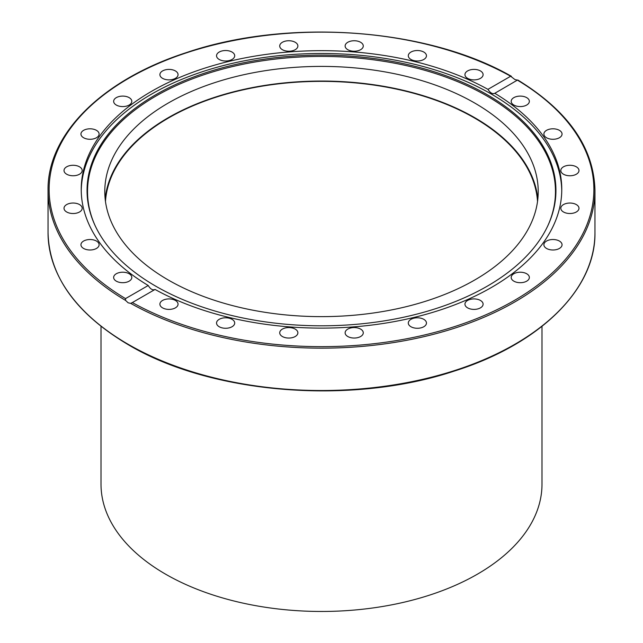 <?xml version="1.0" encoding="UTF-8"?>
<svg xmlns="http://www.w3.org/2000/svg" width="643" height="643" viewBox="0 0 643 643"><rect width="100%" height="100%" fill="white"/><g stroke="black" fill="none" stroke-linecap="round" stroke-linejoin="round"><path stroke-width="0.96" d="M494.612 93.412L494.78 93.299C492.546 94.288 490.271 92.97 487.949 89.353L510.655 76.244L514.866 79.523L517.382 80.118L494.78 93.299A240.273 138.719 180 0 1 561.773 189.396A240.273 138.719 180 0 1 491.397 287.493A240.273 138.719 180 0 1 155.051 289.446L131.67 302.957M517.382 80.118L517.486 80.19A272.375 157.254 180 0 1 514.103 300.594A272.375 157.254 180 0 1 132.345 302.548L130.69 303.375L128.134 302.805L125.618 300.45L125.514 298.601L148.22 285.5A240.273 138.719 180 0 1 81.227 189.396A240.273 138.719 180 0 1 151.603 91.306A240.273 138.719 180 0 1 487.949 89.353M487.273 286.167A234.438 135.351 180 0 1 260.656 321.17A234.438 135.351 180 0 1 94.955 225.291A234.438 135.351 180 0 1 155.727 94.746A234.438 135.351 180 0 1 438.566 73.189A234.438 135.351 180 0 1 548.045 225.291A234.438 135.351 180 0 1 487.273 286.167M95.188 225.789A233.964 135.078 180 0 1 156.064 96A233.964 135.078 180 0 1 437.947 74.355A233.964 135.078 180 0 1 547.812 225.789M81.235 190.794A240.273 138.719 180 0 1 151.603 94.103A240.273 138.719 180 0 1 412.332 63.761A240.273 138.719 180 0 1 561.765 190.794M526.689 273.749A9.082 5.24 180 0 1 529.35 277.454A9.082 5.24 180 0 1 523.748 282.301A9.082 5.24 180 0 1 513.845 281.16A9.082 5.24 180 0 1 511.193 277.454A9.082 5.24 180 0 1 516.795 272.616A9.082 5.24 180 0 1 526.689 273.749M481.88 301.535A9.082 5.24 180 0 1 483.102 304.155A9.082 5.24 180 0 1 476.375 309.219A9.082 5.24 180 0 1 466.159 306.775A9.082 5.24 180 0 1 464.945 304.155A9.082 5.24 180 0 1 471.673 299.091A9.082 5.24 180 0 1 481.88 301.535M557.513 240.217A9.082 5.24 180 0 1 562.054 244.758A9.082 5.24 180 0 1 548.431 249.291A9.082 5.24 180 0 1 543.89 244.758A9.082 5.24 180 0 1 557.513 240.217M572.246 203.22A9.082 5.24 180 0 1 578.981 208.276A9.082 5.24 180 0 1 567.552 213.339A9.082 5.24 180 0 1 560.817 208.276A9.082 5.24 180 0 1 572.246 203.22M569.899 165.275A9.082 5.24 180 0 1 578.981 170.516A9.082 5.24 180 0 1 569.899 175.764A9.082 5.24 180 0 1 560.817 170.516A9.082 5.24 180 0 1 569.899 165.275M550.625 128.978A9.082 5.24 180 0 1 562.054 134.041A9.082 5.24 180 0 1 555.319 139.105A9.082 5.24 180 0 1 543.89 134.041A9.082 5.24 180 0 1 550.625 128.978M515.726 96.804A9.082 5.24 180 0 1 529.35 101.345A9.082 5.24 180 0 1 524.809 105.878A9.082 5.24 180 0 1 511.193 101.345A9.082 5.24 180 0 1 515.726 96.804M467.598 70.931A9.082 5.24 180 0 1 477.492 69.798A9.082 5.24 180 0 1 483.102 74.644A9.082 5.24 180 0 1 480.442 78.35A9.082 5.24 180 0 1 470.547 79.483A9.082 5.24 180 0 1 464.945 74.644A9.082 5.24 180 0 1 467.598 70.931M409.519 53.136A9.082 5.24 180 0 1 419.726 50.701A9.082 5.24 180 0 1 426.462 55.756A9.082 5.24 180 0 1 425.24 58.384A9.082 5.24 180 0 1 415.032 60.82A9.082 5.24 180 0 1 408.297 55.756A9.082 5.24 180 0 1 409.519 53.136M345.436 44.632A9.082 5.24 180 0 1 355.386 40.79A9.082 5.24 180 0 1 363.279 45.991A9.082 5.24 180 0 1 362.974 47.341A9.082 5.24 180 0 1 353.015 51.183A9.082 5.24 180 0 1 345.122 45.991A9.082 5.24 180 0 1 345.436 44.632M279.721 45.991A9.082 5.24 180 0 1 288.795 40.742A9.082 5.24 180 0 1 297.878 45.991A9.082 5.24 180 0 1 288.795 51.231A9.082 5.24 180 0 1 279.721 45.991M216.852 57.114A9.082 5.24 180 0 1 216.538 55.756A9.082 5.24 180 0 1 224.439 50.564A9.082 5.24 180 0 1 234.39 54.406A9.082 5.24 180 0 1 234.703 55.756A9.082 5.24 180 0 1 226.81 60.956A9.082 5.24 180 0 1 216.852 57.114M161.12 77.264A9.082 5.24 180 0 1 159.898 74.644A9.082 5.24 180 0 1 166.625 69.581A9.082 5.24 180 0 1 176.841 72.016A9.082 5.24 180 0 1 178.055 74.644A9.082 5.24 180 0 1 171.327 79.7A9.082 5.24 180 0 1 161.12 77.264M116.311 105.05A9.082 5.24 180 0 1 113.65 101.345A9.082 5.24 180 0 1 119.252 96.498A9.082 5.24 180 0 1 129.155 97.632A9.082 5.24 180 0 1 131.807 101.345A9.082 5.24 180 0 1 126.205 106.183A9.082 5.24 180 0 1 116.311 105.05M85.487 138.583A9.082 5.24 180 0 1 80.946 134.041A9.082 5.24 180 0 1 94.569 129.508A9.082 5.24 180 0 1 99.11 134.041A9.082 5.24 180 0 1 85.487 138.583M70.754 175.579A9.082 5.24 180 0 1 64.019 170.516A9.082 5.24 180 0 1 75.448 165.452A9.082 5.24 180 0 1 82.183 170.516A9.082 5.24 180 0 1 70.754 175.579M73.101 213.524A9.082 5.24 180 0 1 64.019 208.276A9.082 5.24 180 0 1 73.101 203.035A9.082 5.24 180 0 1 82.183 208.276A9.082 5.24 180 0 1 73.101 213.524M92.375 249.814A9.082 5.24 180 0 1 80.946 244.758A9.082 5.24 180 0 1 87.681 239.694A9.082 5.24 180 0 1 99.11 244.75A9.082 5.24 180 0 1 92.375 249.814M127.274 281.996A9.082 5.24 180 0 1 113.65 277.454A9.082 5.24 180 0 1 118.191 272.913A9.082 5.24 180 0 1 131.807 277.454A9.082 5.24 180 0 1 127.274 281.996M175.402 307.86A9.082 5.24 180 0 1 165.508 309.002A9.082 5.24 180 0 1 159.898 304.155A9.082 5.24 180 0 1 162.558 300.45A9.082 5.24 180 0 1 172.453 299.316A9.082 5.24 180 0 1 178.055 304.155A9.082 5.24 180 0 1 175.402 307.86M233.481 325.655A9.082 5.24 180 0 1 223.274 328.099A9.082 5.24 180 0 1 216.538 323.035A9.082 5.24 180 0 1 217.76 320.415A9.082 5.24 180 0 1 227.968 317.972A9.082 5.24 180 0 1 234.703 323.035A9.082 5.24 180 0 1 233.481 325.655M297.564 334.167A9.082 5.24 180 0 1 287.614 338.009A9.082 5.24 180 0 1 279.721 332.809A9.082 5.24 180 0 1 280.026 331.458A9.082 5.24 180 0 1 289.985 327.617A9.082 5.24 180 0 1 297.878 332.809A9.082 5.24 180 0 1 297.564 334.167M363.279 332.809A9.082 5.24 180 0 1 354.205 338.049A9.082 5.24 180 0 1 345.122 332.809A9.082 5.24 180 0 1 354.205 327.568A9.082 5.24 180 0 1 363.279 332.809M426.148 321.685A9.082 5.24 180 0 1 426.462 323.035A9.082 5.24 180 0 1 418.561 328.235A9.082 5.24 180 0 1 408.61 324.394A9.082 5.24 180 0 1 408.297 323.035A9.082 5.24 180 0 1 416.19 317.843A9.082 5.24 180 0 1 426.148 321.685M148.22 285.5C150.454 289.165 152.729 290.483 155.051 289.446M105.163 198.84A216.715 125.12 180 0 1 244.469 89.224A216.715 125.12 180 0 1 474.735 117.693A216.715 125.12 180 0 1 537.837 198.84M168.265 279.986A216.715 125.12 180 0 1 104.785 191.518A216.715 125.12 180 0 1 238.569 75.922A216.715 125.12 180 0 1 474.735 103.049A216.715 125.12 180 0 1 538.215 191.518A216.715 125.12 180 0 1 404.431 307.113A216.715 125.12 180 0 1 168.265 279.986M125.514 298.601A272.375 157.254 180 0 1 128.897 78.205A272.375 157.254 180 0 1 510.655 76.244L511.402 76.308C427.74 28.115 288.619 17.916 186.832 52.453C102.414 79.499 47.188 134.057 48.04 190.28A273.46 157.881 0 0 0 125.618 300.45M101.007 326.347L101.007 484.163A220.493 127.298 0 0 0 165.589 574.175A220.493 127.298 0 0 0 405.878 601.776A220.493 127.298 0 0 0 541.993 484.163L541.993 326.347M105.476 201.5A216.169 124.806 180 0 1 242.524 89.988A216.169 124.806 180 0 1 474.357 117.918A216.169 124.806 180 0 1 537.524 201.5M130.69 303.375A273.46 157.881 0 0 0 427.804 335.742A273.46 157.881 0 0 0 594.96 190.28C593.883 147.617 568.171 110.861 517.816 80.013M594.96 190.28L594.96 232.645A273.46 157.881 180 0 1 426.148 378.502A273.46 157.881 180 0 1 128.134 344.278A273.46 157.881 180 0 1 48.04 232.645L48.04 190.28M594.96 232.645C595.836 289.35 539.614 344.335 454.046 371.156C351.118 405.395 211.113 394.087 128.359 344.777C75.978 313.68 49.206 276.297 48.04 232.645"/></g></svg>
